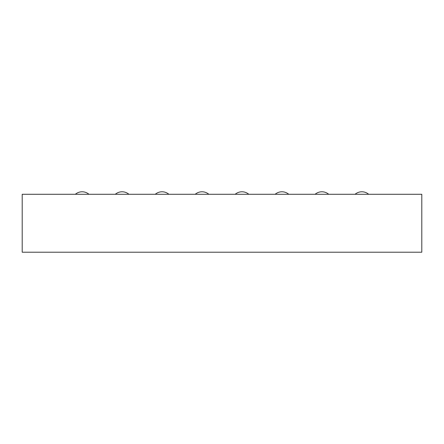 <?xml version="1.0" encoding="UTF-8"?>
<svg xmlns="http://www.w3.org/2000/svg" width="444" height="444" viewBox="0 0 444 444"><rect width="100%" height="100%" fill="white"/><g stroke="black" fill="none" stroke-linecap="round" stroke-linejoin="round"><path stroke-width="0.67" d="M22.2 194.278L22.2 252.22L421.8 252.22L421.8 194.278L22.2 194.278M328.693 194.278A10.489 10.489 0 0 0 315.107 194.278M248.773 194.278A10.489 10.489 0 0 0 235.187 194.278M288.733 194.278A10.489 10.489 0 0 0 275.147 194.278M128.893 194.278A10.489 10.489 0 0 0 115.307 194.278M168.853 194.278A10.489 10.489 0 0 0 155.267 194.278M208.813 194.278A10.489 10.489 0 0 0 195.227 194.278M368.653 194.278A10.489 10.489 0 0 0 355.067 194.278M88.933 194.278A10.489 10.489 0 0 0 75.347 194.278"/></g></svg>
